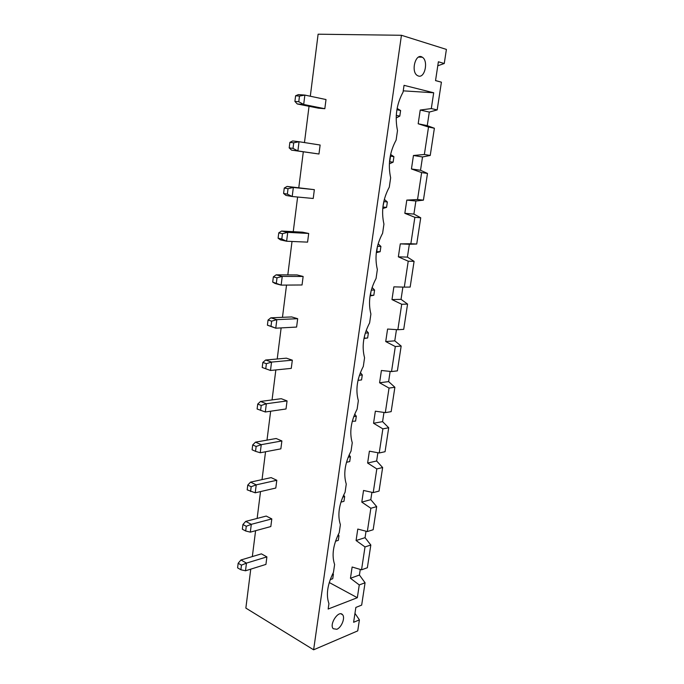 <?xml version="1.0" encoding="UTF-8"?>
<svg xmlns="http://www.w3.org/2000/svg" width="684" height="684" viewBox="0 0 684 684"><rect width="100%" height="100%" fill="white"/><g stroke="black" fill="none" stroke-linecap="round" stroke-linejoin="round"><path stroke-width="1.03" d="M250.754 569.148L245.855 608.093L313.623 649.8L401.44 35.277L318.111 34.2L310.305 96.23M309.04 106.302L304.466 142.571M303.303 151.831L298.797 187.647M297.617 197.026L293.248 231.671M292.017 241.461L287.81 274.891M286.528 285.083L282.466 317.325M281.133 327.901L277.217 358.997M275.84 369.941L272.061 399.918M270.642 411.221L266.999 440.12M265.537 451.756L262.032 479.621M260.518 491.582L257.141 518.429M255.594 530.707L252.336 556.571M272.702 282.099L273.352 276.875L276.148 274.831L297.07 274.934L303.14 276.473L302.037 284.98L281.15 285.117L275.079 283.492L272.702 282.099L281.15 285.117L282.236 276.404L303.14 276.473M270.838 317.821L268.043 320.052L271.642 321.164L276.84 319.642L275.772 328.192L296.599 327.063L297.685 318.701L291.692 316.931L270.838 317.821L276.84 319.642L297.685 318.701M260.518 401.457L266.35 403.748L261.22 405.458L257.723 404.064L260.518 401.457L281.235 398.695L287.058 400.918L286.015 408.981L265.324 411.99L266.35 403.748L287.058 400.918M262.211 367.479L262.836 362.443L265.631 360.023L286.416 358.177L292.325 360.177L291.264 368.385L270.496 370.471L262.211 367.479L270.496 370.471L271.548 362.084L292.325 360.177M283.595 193.469L284.262 188.049L287.058 186.424L314.358 189.656L313.221 198.48L292.205 196.513L285.946 195.419L283.595 193.469L287.357 194.128L292.205 196.513L293.333 187.467L314.358 189.656M281.551 231.047L278.756 232.876L282.466 233.68L287.733 232.355L286.622 241.238L307.578 242.127L308.698 233.466L302.533 232.175L281.551 231.047L287.733 232.355L308.698 233.466M250.558 482.126L256.226 484.853L251.165 486.734L247.762 485.084L250.558 482.126L271.138 477.62L276.806 480.262L275.797 488.043L255.235 492.805L256.226 484.853L276.806 480.262M252.695 444.942L256.141 446.464L255.542 451.329L252.097 449.79L252.695 444.942L255.491 442.155L276.148 438.504L281.885 440.941L280.859 448.858L260.236 452.765L261.245 444.668L281.885 440.941M289.879 142.357L292.666 140.955L299.045 141.725L293.701 142.819L289.879 142.357L289.195 147.889L291.538 150.121L318.966 154.011L320.129 145.025L299.045 141.725L297.891 150.942L318.966 154.011M238.16 563.257L241.461 565.155L240.896 569.772L237.596 567.857L238.16 563.257L240.956 559.982L261.391 553.86L266.897 556.887L265.931 564.403L245.505 570.789L246.462 563.112L266.897 556.887M245.71 521.396L251.302 524.329L246.274 526.287L242.923 524.517L245.71 521.396L266.221 516.069L271.804 518.908L270.821 526.552L250.327 532.143L251.302 524.329L271.804 518.908M324.823 108.713L326.012 99.548L304.859 95.085L303.687 104.481L324.823 108.713L318.393 108.166L297.232 103.951L303.687 104.481L298.78 101.728L294.907 101.412L297.232 103.951M401.44 35.277L446.404 49.41L444.258 63.509L438.384 61.782L435.537 80.609L441.411 82.183L437.179 109.919L431.305 108.576L433.699 92.767L404.047 85.338L403.064 92.126C396.558 104.045 394.702 116.861 397.489 130.584L396.113 140.1C389.649 152.053 387.828 164.622 390.649 177.797L389.29 187.134C382.878 199.121 381.091 211.442 383.938 224.104L382.613 233.253C376.234 245.274 374.481 257.355 377.354 269.513L376.055 278.491C369.719 290.538 368.001 302.388 370.899 314.059L369.625 322.865C363.324 334.938 361.639 346.566 364.563 357.766L363.315 366.41C357.057 378.491 355.398 389.906 358.348 400.653L357.125 409.135C350.901 421.241 349.276 432.442 352.251 442.753L351.046 451.072C344.864 463.196 343.274 474.192 346.258 484.075L345.078 492.249C338.939 504.373 337.374 515.172 340.384 524.645L339.221 532.674C333.117 544.806 331.578 555.417 334.613 564.488L333.467 572.363C327.405 584.512 325.892 594.926 328.936 603.613L328.149 609.034L357.33 597.713L359.262 584.94L350.456 578.271L352.132 567.01L361.545 569.815L365.008 546.935L356.082 540.522L357.783 529.065L367.334 531.553L370.856 508.272L361.802 502.116L363.537 490.462L373.225 492.608L376.807 468.916L367.624 463.034L369.394 451.175L379.218 452.979L382.869 428.859L373.549 423.259L375.354 411.187L385.323 412.632L389.034 388.076L379.586 382.775L381.416 370.489L391.53 371.557L395.318 346.557L385.725 341.555L387.589 329.047L397.857 329.731L401.713 304.269L391.983 299.583L393.881 286.844L404.304 287.135L408.228 261.194L398.353 256.842L400.285 243.872L410.862 243.743L414.863 217.315L404.834 213.314L406.809 200.096L417.548 199.531L421.626 172.607L411.443 168.957L413.452 155.49L424.362 154.49L428.517 127.044L418.18 123.77L420.224 110.047L431.305 108.576M313.623 649.8L357.732 630.879L359.408 619.875L353.611 622.286L355.86 607.426L361.665 605.109L365.068 582.768L359.262 584.94M276.148 274.831L282.236 276.404L277.003 277.824L276.353 283.073M268.043 320.052L267.41 325.182L275.772 328.192L271.009 326.302L271.642 321.164M265.631 360.023L271.548 362.084L266.384 363.691L265.76 368.744M287.058 186.424L293.333 187.467L288.024 188.681L287.357 194.128M278.756 232.876L278.097 238.203L280.457 239.87L286.622 241.238L281.799 239.015L282.466 233.68M255.491 442.155L261.245 444.668L256.141 446.464M291.538 150.121L297.891 150.942L293.017 148.368L289.195 147.889M240.956 559.982L246.462 563.112L241.461 565.155M294.907 101.412L295.599 95.777L298.386 94.606L304.859 95.085L299.481 96.068L298.78 101.728M437.777 65.784L444.258 63.509M437.179 109.919L429.304 112.073L427.261 125.634L418.18 123.77M427.261 125.634L434.383 128.241L430.236 155.456L422.524 156.961L420.523 170.265L411.443 168.957M420.523 170.265L427.491 173.437L423.422 200.147L415.881 201.019L413.906 214.083L404.834 213.314M413.906 214.083L420.728 217.794L416.727 244.017L409.348 244.282L407.407 257.107L398.353 256.842M402.885 287.092L401.038 299.353L391.983 299.583M396.464 329.637L394.771 340.846L385.725 341.555M390.154 371.412L388.623 381.604L379.586 382.775M383.963 412.435L382.578 421.643L373.549 423.259M377.884 452.731L376.636 460.99L367.624 463.034M371.908 492.318L370.796 499.653L361.802 502.116M366.034 531.212L365.059 537.667L356.082 540.522M360.271 569.439L359.425 575.03L350.456 578.271M359.408 619.875L354.962 613.351M441.411 82.183L435.546 80.55M429.304 112.073L420.224 110.047M365.068 582.768L359.425 575.03M357.33 597.713L329.269 582.52M433.699 92.767L403.244 90.852M336.819 629.28C341.547 627.579 345.471 617.575 342.547 614.711C338.725 609.683 328.927 624.312 333.228 628.716L336.819 629.28M418.471 76.044C424.978 78.284 428.577 60.688 422.302 57.217C415.692 52.454 410.528 71.649 417.368 75.539L418.471 76.044M273.352 276.875L277.003 277.824M267.41 325.182L271.009 326.302M257.723 404.064L257.116 409.006L265.324 411.99M261.22 405.458L260.604 410.417M262.836 362.443L266.384 363.691M284.262 188.049L288.024 188.681M278.097 238.203L281.799 239.015M247.762 485.084L247.181 489.847L255.235 492.805M251.165 486.734L250.575 491.514M255.542 451.329L260.236 452.765M293.701 142.819L293.017 148.368M240.896 569.772L245.505 570.789M242.923 524.517L242.341 529.202L245.693 530.989L250.327 532.143M246.274 526.287L245.693 530.989M295.599 95.777L299.481 96.068M422.524 156.961L413.452 155.49M415.881 201.019L406.809 200.096M361.545 569.815L367.359 567.746L370.822 545.02L365.059 537.667M409.348 244.282L400.285 243.872M367.334 531.553L373.156 529.741L376.679 506.613L370.796 499.653M404.304 287.135L410.161 287.075L414.085 261.331L407.407 257.107M373.225 492.608L379.056 491.069L382.638 467.531L376.636 460.99M397.857 329.731L403.714 329.355L407.57 304.081L401.038 299.353M379.218 452.979L385.058 451.705L388.709 427.757L382.578 421.643M391.53 371.557L397.387 370.873L401.166 346.053L394.771 340.846M385.323 412.632L391.162 411.648L394.882 387.272L388.623 381.604M370.822 545.02L365.008 546.935M376.679 506.613L370.856 508.272M382.638 467.531L376.807 468.916M388.709 427.757L382.869 428.859M394.882 387.272L389.034 388.076M401.166 346.053L395.318 346.557M407.57 304.081L401.713 304.269M414.085 261.331L408.228 261.194M416.727 244.017L410.862 243.743M420.728 217.794L414.863 217.315M423.422 200.147L417.548 199.531M427.491 173.437L421.626 172.607M430.236 155.456L424.362 154.49M434.383 128.241L428.517 127.044M370.053 295.95L373.832 295.249L370.147 295.36M363.965 338.477L367.641 337.981L364.008 338.255M389.829 163.63L393.12 162.176L389.495 161.715M390.598 154.447L393.916 156.696L393.12 162.176M384.63 199.642L387.349 201.994L386.571 207.372L382.749 208.509M376.311 252.635L380.142 251.721L376.431 251.661M397.13 108.431L400.61 110.526L399.807 116.109L396.438 117.836M371.104 290.82L370.454 295.317M371.292 290.11L374.584 290.067L372.087 287.46M374.584 290.067L373.832 295.249M364.709 335.134L364.264 338.221M365.282 333.099L368.377 332.894L366.179 330.398M368.377 332.894L367.641 337.981M352.286 421.284L355.586 421.122L356.296 416.214L354.705 414.128M353.722 416.65L356.296 416.214M358.442 378.62L358.023 380.364M358.194 380.347L361.562 379.928L362.281 374.935L360.382 372.609M359.425 375.268L362.281 374.935M335.511 541.232L338.298 540.36L338.973 535.709L338.247 534.555M337.494 536.171L338.973 535.709M340.923 502.124L343.958 501.321L344.651 496.584L343.642 495.088M342.752 497.08L344.651 496.584M346.48 462.29L349.721 461.58L350.422 456.758L349.122 454.946M348.165 457.245L350.422 456.758M390.273 156.037L393.916 156.696M390.53 156.166L389.735 161.672M383.792 201.575L387.349 201.994M383.963 201.66L382.886 207.115M383.185 207.064L386.571 207.372M376.756 251.609L377.465 246.274M377.525 246.308L380.911 246.445L378.243 243.897M380.911 246.445L380.142 251.721M396.275 115.425L396.917 109.645M396.404 115.399L399.807 116.109M397.216 109.782L400.61 110.526M330.227 579.613L332.74 578.724L333.399 574.158L332.937 573.38M332.373 574.517L333.399 574.158M341.042 613.864L342.547 614.711M418.548 57.088L422.302 57.217"/></g></svg>
